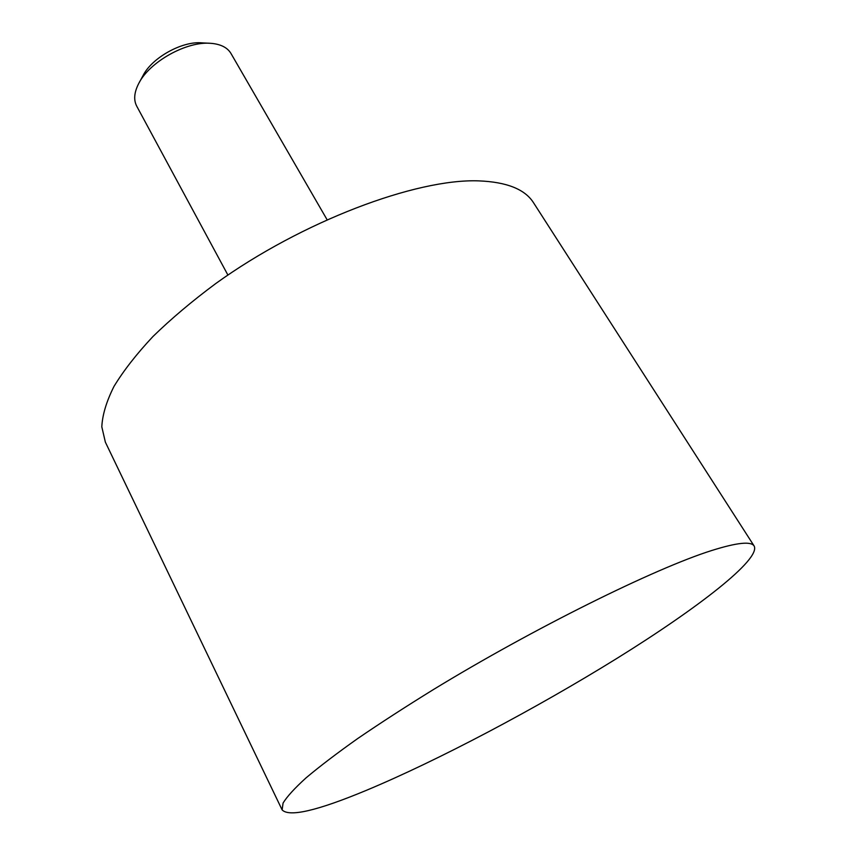 <?xml version="1.0" encoding="UTF-8"?>
<svg xmlns="http://www.w3.org/2000/svg" width="856" height="856" viewBox="0 0 856 856"><rect width="100%" height="100%" fill="white"/><g stroke="black" fill="none" stroke-linecap="round" stroke-linejoin="round"><path stroke-width="1.28" d="M282.127 809.904L105.363 442.145L101.811 426.823C102.399 414.925 106.454 401.464 113.966 386.452C123.532 370.702 136.521 354.052 152.957 336.515C171.243 318.71 192.215 301.023 215.905 283.443C301.986 221.469 415.963 178.54 478.643 180.873C506.731 181.954 525.049 189.272 533.577 202.819L754.19 546.085C751.215 541.078 737.048 542.554 711.678 550.526C655.097 568.32 533.919 628.197 433.254 689.658C405.455 706.831 380.225 723.149 357.583 738.632C336.815 753.355 319.63 766.441 306.031 777.89C294.614 788.269 286.963 796.658 283.069 803.067L282.127 809.904C289.189 817.277 317.127 810.814 365.94 790.516C437.887 760.535 535.877 708.629 617.155 658.243C697.779 608.177 760.802 559.439 754.19 546.085M327.046 219.65L230.981 53.489C227.653 47.904 221.522 44.566 212.588 43.485L210.983 43.346C186.801 40.906 149.158 61.942 138.565 83.813C134.135 92.576 133.525 100.024 136.725 106.165L227.91 275.065M139.314 82.444L142.92 75.82C151.619 57.93 182.093 40.895 201.888 42.864L209.42 43.26"/></g></svg>
